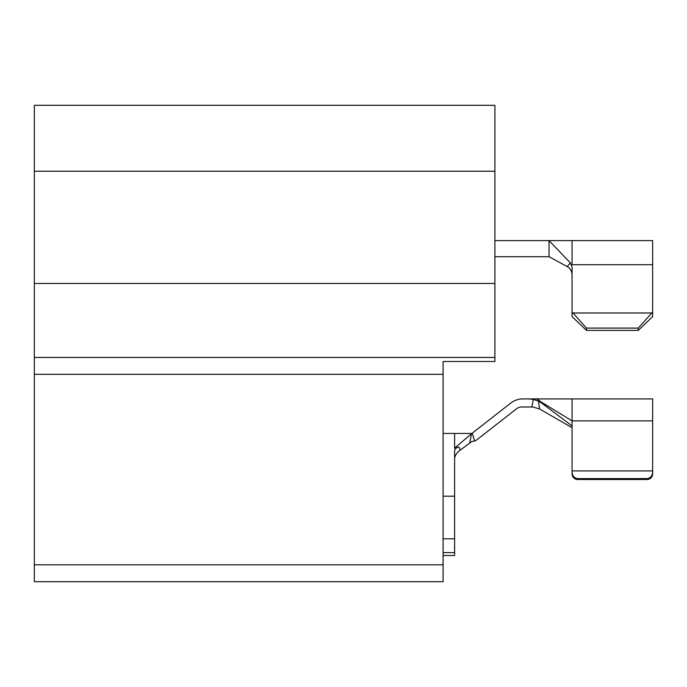 <?xml version="1.0" encoding="UTF-8"?>
<svg xmlns="http://www.w3.org/2000/svg" width="687" height="687" viewBox="0 0 687 687"><rect width="100%" height="100%" fill="white"/><g stroke="black" fill="none" stroke-linecap="round" stroke-linejoin="round"><path stroke-width="1.03" d="M494.906 171.226L34.35 171.226L34.35 105.309L494.906 105.309L494.906 361.491L443.098 361.491L443.098 581.691L34.35 581.691L34.35 564.826L443.098 564.826M34.35 171.226L34.35 357.463L494.906 357.463M494.906 283.482L34.35 283.482M443.098 374.329L34.35 374.329L34.35 564.826M34.35 374.329L34.35 357.463M443.098 433.454L454.614 433.454L454.614 448.104L471.883 433.454L510.784 403.063A19.571 19.571 0 0 1 522.833 398.915L536.135 398.915C535.972 398.185 537.5 399.13 540.746 401.732L541.734 403.123L572.056 425.914L572.056 472.27C572.417 476.1 574.341 478.212 577.81 478.616L577.81 479.509A5.754 5.616 180 0 1 572.056 473.893M572.056 425.914L572.056 398.915L652.65 398.915L652.65 473.893A5.754 5.616 180 0 1 646.896 479.509L577.81 479.509M454.614 448.104L459.028 447.065C456.237 447.589 454.768 448.834 454.614 450.818L454.614 552.623L443.098 552.623M454.614 552.623L454.614 555.5L443.098 555.5M454.614 433.454L471.883 433.454L454.614 433.454M459.028 447.065L460.316 450.062C457.01 452.493 455.112 455.223 454.614 458.246M471.48 433.798L469.693 443.132L471.883 441.509L460.316 450.062M541.734 403.123L538.462 401.148L539.596 408.963L532.803 406.97L521.845 406.97A8.639 8.639 0 0 0 516.521 408.799L477.001 439.68A8.639 8.639 0 0 1 474.511 441.037L471.883 441.509M572.056 398.915L529.17 398.915M531.79 406.97L533.327 399.379L528.999 398.915M472.295 433.128L474.511 441.037M538.994 408.619L572.056 427.692M646.896 479.509L646.896 478.616C650.366 478.212 652.281 476.1 652.65 472.27L652.65 470.921L572.056 470.921L572.056 472.27M646.896 478.616L577.81 478.616M652.65 472.27L652.65 473.893M538.462 401.148L533.327 399.379M652.65 420.882L572.056 420.882L540.746 401.732L531.48 398.915M572.056 274.766C571.807 271.03 570.193 268.291 567.204 266.556L570.356 262.923L549.025 240.596L549.025 256.715L567.204 266.556C570.193 268.291 571.807 271.03 572.056 274.766M494.906 240.596L652.65 240.596L652.65 316.578L638.257 330.404L638.257 328.085L652.65 312.096M494.906 256.715L549.025 256.715M570.356 262.923L572.056 267.003L572.056 312.096L572.984 312.989L651.723 312.989M652.65 264.701L572.056 264.701L572.056 240.596M572.984 312.989L586.449 328.085L586.449 330.404L572.056 316.578L572.056 312.096M586.449 330.404L638.257 330.404M586.449 328.085L638.257 328.085M454.614 496.203L443.098 496.203M443.098 538.806L454.614 538.806"/></g></svg>
